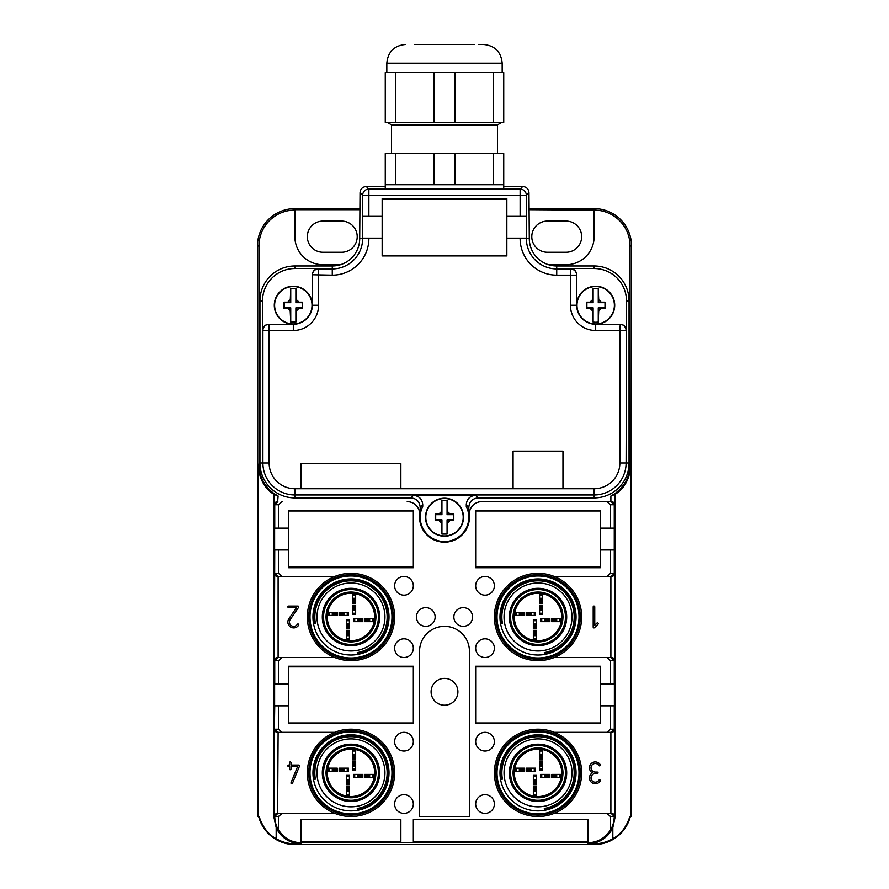 <?xml version="1.0" encoding="UTF-8"?>
<svg xmlns="http://www.w3.org/2000/svg" width="889" height="889" viewBox="0 0 889 889"><rect width="100%" height="100%" fill="white"/><g stroke="black" fill="none" stroke-linecap="round" stroke-linejoin="round"><path stroke-width="1.33" d="M357.834 777.531L353.478 777.531L353.478 774.408L359.089 774.408L359.089 777.531L357.834 777.531L357.834 774.408M372.802 777.531L368.435 777.531L368.435 774.408L374.047 774.408L374.047 777.531L372.802 777.531L372.802 774.408M368.435 777.531L364.701 777.531L364.701 774.408L368.435 774.408M359.089 777.531L362.823 777.531L362.823 774.408L359.089 774.408M355.656 765.996L355.656 770.363L352.544 770.363L352.544 764.751L355.656 764.751L355.656 765.996L352.544 765.996M355.656 751.027L355.656 755.394L352.544 755.394L352.544 749.783L355.656 749.783L355.656 751.027L352.544 751.027M355.656 755.394L355.656 759.139L352.544 759.139L352.544 755.394M355.656 764.751L355.656 761.006L352.544 761.006L352.544 764.751M344.121 768.174L348.488 768.174L348.488 771.296L342.876 771.296L342.876 768.174L344.121 768.174L344.121 771.296M329.163 768.174L333.519 768.174L333.519 771.296L327.908 771.296L327.908 768.174L329.163 768.174L329.163 771.296M333.519 768.174L337.264 768.174L337.264 771.296L333.519 771.296M342.876 768.174L339.131 768.174L339.131 771.296L342.876 771.296M346.31 779.709L346.31 775.341L349.421 775.341L349.421 780.953L346.31 780.953L346.31 779.709L349.421 779.709M346.31 794.677L346.31 790.31L349.421 790.31L349.421 795.922L346.31 795.922L346.31 794.677L349.421 794.677M346.31 790.31L346.31 786.565L349.421 786.565L349.421 790.31M346.31 780.953L346.31 784.698L349.421 784.698L349.421 780.953M350.977 744.171A28.681 28.681 0 0 1 379.659 772.852A28.681 28.681 0 0 1 350.977 801.534A28.681 28.681 0 0 1 322.307 772.852A28.681 28.681 0 0 1 350.977 744.171A28.681 28.681 0 0 1 379.659 772.852A28.681 28.681 0 0 1 350.977 801.534A28.681 28.681 0 0 1 322.307 772.852A28.681 28.681 0 0 1 350.977 744.171M350.977 749.16A23.692 23.692 0 0 1 374.669 772.852A23.692 23.692 0 0 1 350.977 796.544A23.692 23.692 0 0 1 327.285 772.852A23.692 23.692 0 0 1 350.977 749.16M315.373 779.131L314.139 779.353A37.405 37.405 0 0 1 383.815 754.917A37.405 37.405 0 0 1 357.478 809.69L357.256 808.468A36.16 36.16 0 0 0 382.714 755.517A36.16 36.16 0 0 0 315.373 779.131M334.686 743.037A33.982 33.982 0 0 0 321.162 789.143A33.982 33.982 0 0 0 367.268 802.667A33.982 33.982 0 0 0 380.803 756.561A33.982 33.982 0 0 0 334.686 743.037M332.753 739.481A38.027 38.027 0 0 0 317.606 791.088A38.027 38.027 0 0 0 369.213 806.223A38.027 38.027 0 0 0 384.359 754.617A38.027 38.027 0 0 0 332.753 739.481M330.73 735.781A42.239 42.239 0 0 0 313.917 793.099A42.239 42.239 0 0 0 371.235 809.923A42.239 42.239 0 0 0 388.048 752.605A42.239 42.239 0 0 0 330.73 735.781M357.834 621.667L353.478 621.667L353.478 618.544L359.089 618.544L359.089 621.667L357.834 621.667L357.834 618.544M372.802 621.667L368.435 621.667L368.435 618.544L374.047 618.544L374.047 621.667L372.802 621.667L372.802 618.544M368.435 621.667L364.701 621.667L364.701 618.544L368.435 618.544M359.089 621.667L362.823 621.667L362.823 618.544L359.089 618.544M355.656 610.132L355.656 614.488L352.544 614.488L352.544 608.887L355.656 608.887L355.656 610.132L352.544 610.132M355.656 595.163L355.656 599.53L352.544 599.53L352.544 593.919L355.656 593.919L355.656 595.163L352.544 595.163M355.656 599.53L355.656 603.275L352.544 603.275L352.544 599.53M355.656 608.887L355.656 605.142L352.544 605.142L352.544 608.887M344.121 612.31L348.488 612.31L348.488 615.432L342.876 615.432L342.876 612.31L344.121 612.31L344.121 615.432M329.163 612.31L333.519 612.31L333.519 615.432L327.908 615.432L327.908 612.31L329.163 612.31L329.163 615.432M333.519 612.31L337.264 612.31L337.264 615.432L333.519 615.432M342.876 612.31L339.131 612.31L339.131 615.432L342.876 615.432M346.31 623.845L346.31 619.477L349.421 619.477L349.421 625.089L346.31 625.089L346.31 623.845L349.421 623.845M346.31 638.813L346.31 634.446L349.421 634.446L349.421 640.058L346.31 640.058L346.31 638.813L349.421 638.813M346.31 633.201L346.31 630.701L349.421 630.701L349.421 634.446L346.31 634.446L346.31 633.201L349.421 633.201M346.31 625.089L346.31 628.834L349.421 628.834L349.421 625.089M350.977 588.307A28.681 28.681 0 0 1 379.659 616.988A28.681 28.681 0 0 1 350.977 645.67A28.681 28.681 0 0 1 322.307 616.988A28.681 28.681 0 0 1 350.977 588.307A28.681 28.681 0 0 1 379.659 616.988A28.681 28.681 0 0 1 350.977 645.67A28.681 28.681 0 0 1 322.307 616.988A28.681 28.681 0 0 1 350.977 588.307M350.977 593.296A23.692 23.692 0 0 1 374.669 616.988A23.692 23.692 0 0 1 350.977 640.68A23.692 23.692 0 0 1 327.285 616.988A23.692 23.692 0 0 1 350.977 593.296M315.373 623.267L314.139 623.478A37.405 37.405 0 0 1 383.815 599.053A37.405 37.405 0 0 1 357.478 653.826L357.256 652.604A36.16 36.16 0 0 0 382.714 599.653A36.16 36.16 0 0 0 315.373 623.267M334.686 587.173A33.982 33.982 0 0 0 321.162 633.279A33.982 33.982 0 0 0 367.268 646.803A33.982 33.982 0 0 0 380.803 600.697A33.982 33.982 0 0 0 334.686 587.173M332.753 583.606A38.027 38.027 0 0 0 317.606 635.224A38.027 38.027 0 0 0 369.213 650.359A38.027 38.027 0 0 0 384.359 598.753A38.027 38.027 0 0 0 332.753 583.606M330.73 579.917A42.239 42.239 0 0 0 313.917 637.235A42.239 42.239 0 0 0 371.235 654.06A42.239 42.239 0 0 0 388.048 596.741A42.239 42.239 0 0 0 330.73 579.917M493.262 184.723L493.262 153.553L503.73 153.553L503.73 184.723L395.738 184.723L395.738 153.553L385.27 153.553L385.27 189.113M395.738 184.723L385.27 184.723M434.032 184.723L434.032 153.553L395.738 153.553M493.262 153.553L434.032 153.553M454.968 184.723L454.968 153.553M497.496 153.553L497.496 124.871L391.504 124.871L391.504 153.553M395.738 72.509L503.73 72.509L503.73 122.382L385.27 122.382L385.27 72.509L395.738 72.509L395.738 122.382M493.262 72.509L493.262 122.382M434.032 72.509L434.032 122.382M454.968 72.509L454.968 122.382M414.685 44.45L474.315 44.45M478.693 44.45L483.472 44.45C494.829 45.561 501.063 51.795 502.174 63.152L386.826 63.152C387.937 51.795 394.171 45.561 405.528 44.45M544.879 777.531L540.512 777.531L540.512 774.408L546.124 774.408L546.124 777.531L544.879 777.531L544.879 774.408M559.837 777.531L555.481 777.531L555.481 774.408L561.092 774.408L561.092 777.531L559.837 777.531L559.837 774.408M555.481 777.531L551.736 777.531L551.736 774.408L555.481 774.408M546.124 777.531L549.869 777.531L549.869 774.408L546.124 774.408M542.69 765.996L542.69 770.363L539.579 770.363L539.579 764.751L542.69 764.751L542.69 765.996L539.579 765.996M542.69 751.027L542.69 755.394L539.579 755.394L539.579 749.783L542.69 749.783L542.69 751.027L539.579 751.027M542.69 755.394L542.69 759.139L539.579 759.139L539.579 755.394M542.69 764.751L542.69 761.006L539.579 761.006L539.579 764.751M531.166 768.174L535.522 768.174L535.522 771.296L529.911 771.296L529.911 768.174L531.166 768.174L531.166 771.296M516.198 768.174L520.565 768.174L520.565 771.296L514.953 771.296L514.953 768.174L516.198 768.174L516.198 771.296M520.565 768.174L524.299 768.174L524.299 771.296L520.565 771.296M529.911 768.174L526.177 768.174L526.177 771.296L529.911 771.296M533.344 779.709L533.344 775.341L536.456 775.341L536.456 780.953L533.344 780.953L533.344 779.709L536.456 779.709M533.344 794.677L533.344 790.31L536.456 790.31L536.456 795.922L533.344 795.922L533.344 794.677L536.456 794.677M533.344 790.31L533.344 786.565L536.456 786.565L536.456 790.31M533.344 780.953L533.344 784.698L536.456 784.698L536.456 780.953M538.023 744.171A28.681 28.681 0 0 1 566.693 772.852A28.681 28.681 0 0 1 538.023 801.534A28.681 28.681 0 0 1 509.341 772.852A28.681 28.681 0 0 1 538.023 744.171A28.681 28.681 0 0 1 566.693 772.852A28.681 28.681 0 0 1 538.023 801.534A28.681 28.681 0 0 1 509.341 772.852A28.681 28.681 0 0 1 538.023 744.171M538.023 749.16A23.692 23.692 0 0 1 561.715 772.852A23.692 23.692 0 0 1 538.023 796.544A23.692 23.692 0 0 1 514.331 772.852A23.692 23.692 0 0 1 538.023 749.16M502.407 779.131L501.185 779.353A37.405 37.405 0 0 1 570.849 754.917A37.405 37.405 0 0 1 544.513 809.69L544.301 808.468A36.16 36.16 0 0 0 569.749 755.517A36.16 36.16 0 0 0 502.407 779.131M521.732 743.037A33.982 33.982 0 0 0 508.197 789.143A33.982 33.982 0 0 0 554.314 802.667A33.982 33.982 0 0 0 567.838 756.561A33.982 33.982 0 0 0 521.732 743.037M519.787 739.481A38.027 38.027 0 0 0 504.641 791.088A38.027 38.027 0 0 0 556.247 806.223A38.027 38.027 0 0 0 571.394 754.617A38.027 38.027 0 0 0 519.787 739.481M517.765 735.781A42.239 42.239 0 0 0 500.952 793.099A42.239 42.239 0 0 0 558.27 809.923A42.239 42.239 0 0 0 575.083 752.605A42.239 42.239 0 0 0 517.765 735.781M544.879 621.667L540.512 621.667L540.512 618.544L546.124 618.544L546.124 621.667L544.879 621.667L544.879 618.544M559.837 621.667L555.481 621.667L555.481 618.544L561.092 618.544L561.092 621.667L559.837 621.667L559.837 618.544M555.481 621.667L551.736 621.667L551.736 618.544L555.481 618.544M546.124 621.667L549.869 621.667L549.869 618.544L546.124 618.544M542.69 610.132L542.69 614.488L539.579 614.488L539.579 608.887L542.69 608.887L542.69 610.132L539.579 610.132M542.69 595.163L542.69 599.53L539.579 599.53L539.579 593.919L542.69 593.919L542.69 595.163L539.579 595.163M542.69 599.53L542.69 603.275L539.579 603.275L539.579 599.53M542.69 608.887L542.69 605.142L539.579 605.142L539.579 608.887M531.166 612.31L535.522 612.31L535.522 615.432L529.911 615.432L529.911 612.31L531.166 612.31L531.166 615.432M516.198 612.31L520.565 612.31L520.565 615.432L514.953 615.432L514.953 612.31L516.198 612.31L516.198 615.432M520.565 612.31L524.299 612.31L524.299 615.432L520.565 615.432M529.911 612.31L526.177 612.31L526.177 615.432L529.911 615.432M533.344 623.845L533.344 619.477L536.456 619.477L536.456 625.089L533.344 625.089L533.344 623.845L536.456 623.845M533.344 638.813L533.344 634.446L536.456 634.446L536.456 640.058L533.344 640.058L533.344 638.813L536.456 638.813M533.344 633.201L533.344 630.701L536.456 630.701L536.456 634.446L533.344 634.446L533.344 633.201L536.456 633.201M533.344 625.089L533.344 628.834L536.456 628.834L536.456 625.089M538.023 588.307A28.681 28.681 0 0 1 566.693 616.988A28.681 28.681 0 0 1 538.023 645.67A28.681 28.681 0 0 1 509.341 616.988A28.681 28.681 0 0 1 538.023 588.307A28.681 28.681 0 0 1 566.693 616.988A28.681 28.681 0 0 1 538.023 645.67A28.681 28.681 0 0 1 509.341 616.988A28.681 28.681 0 0 1 538.023 588.307M538.023 593.296A23.692 23.692 0 0 1 561.715 616.988A23.692 23.692 0 0 1 538.023 640.68A23.692 23.692 0 0 1 514.331 616.988A23.692 23.692 0 0 1 538.023 593.296M502.407 623.267L501.185 623.478A37.405 37.405 0 0 1 570.849 599.053A37.405 37.405 0 0 1 544.513 653.826L544.301 652.604A36.16 36.16 0 0 0 569.749 599.653A36.16 36.16 0 0 0 502.407 623.267M521.732 587.173A33.982 33.982 0 0 0 508.197 633.279A33.982 33.982 0 0 0 554.314 646.803A33.982 33.982 0 0 0 567.838 600.697A33.982 33.982 0 0 0 521.732 587.173M519.787 583.606A38.027 38.027 0 0 0 504.641 635.224A38.027 38.027 0 0 0 556.247 650.359A38.027 38.027 0 0 0 571.394 598.753A38.027 38.027 0 0 0 519.787 583.606M517.765 579.917A42.239 42.239 0 0 0 500.952 637.235A42.239 42.239 0 0 0 558.27 654.06A42.239 42.239 0 0 0 575.083 596.741A42.239 42.239 0 0 0 517.765 579.917M413.329 666.861L288.636 666.861L288.636 722.979L413.329 722.979L413.329 666.861M413.329 510.997L288.636 510.997L288.636 567.115L413.329 567.115L413.329 510.997M600.364 666.861L475.671 666.861L475.671 722.979L600.364 722.979L600.364 666.861M600.364 510.997L475.671 510.997L475.671 567.115L600.364 567.115L600.364 510.997M506.841 199.203L382.159 199.203L382.159 255.31L506.841 255.31L506.841 199.203M385.27 186.501L366.268 186.501L368.879 189.113L520.121 189.113A6.234 6.234 45 0 1 526.355 195.347L520.121 195.347L520.121 189.113L522.732 186.501L503.73 186.501M522.732 186.501C526.521 186.879 528.599 188.957 528.966 192.724L529.288 238.552A27.437 27.437 0 0 0 556.725 265.978L556.725 268.923A30.37 30.37 0 0 1 526.355 238.552L529.288 238.552M366.268 186.501C362.479 186.879 360.401 188.957 360.034 192.724L359.712 238.552A27.437 27.437 0 0 1 332.275 265.978L294.87 265.978A34.915 34.915 0 0 0 259.955 300.893L259.955 462.991A34.915 34.915 0 0 0 294.87 497.907L410.829 497.907C416.519 498.462 419.63 501.574 420.186 507.252L420.186 517.231M526.355 216.349L526.466 238.163L506.841 238.163L506.841 255.932L382.159 255.932L382.159 238.163L362.534 238.163L362.534 216.349L382.159 216.349L382.159 198.58L506.841 198.58L506.841 216.349L526.355 216.349L526.355 195.347L528.966 192.724M520.121 216.349L520.121 195.347L362.645 195.347L362.645 216.349M594.13 265.978A34.915 34.915 0 0 1 629.045 300.893L629.045 462.991L626.1 462.991L626.489 330.508C626.112 326.719 624.034 324.641 620.255 324.274L595.686 324.274L595.686 330.508A25.248 25.248 0 0 1 570.438 305.26L576.672 305.26A19.013 19.013 0 0 0 595.686 324.274A19.013 19.013 0 0 0 614.71 305.26A19.013 19.013 0 0 0 595.686 286.247A19.013 19.013 0 0 0 576.672 305.26L576.672 274.768C576.305 270.989 574.227 268.911 570.438 268.534L594.13 268.534L594.13 265.978L556.725 265.978M629.045 462.991A34.915 34.915 0 0 1 594.13 497.907L478.171 497.907C472.481 498.462 469.37 501.574 468.814 507.252L468.814 517.231M301.104 463.614L400.861 463.614L400.861 488.55L301.104 488.55L301.104 463.614M513.075 451.145L513.075 488.55L562.959 488.55L562.959 451.145L513.075 451.145M594.13 268.534A32.36 32.36 0 0 1 626.489 300.893L629.045 300.893M626.489 330.508L626.489 300.893M466.336 506.541L466.258 504.696C466.814 499.018 469.925 495.906 475.604 495.351L413.396 495.351L410.829 497.907M468.77 515.787L468.525 513.475M468.214 511.875L467.958 510.842M467.347 508.908L466.881 507.73M466.258 506.374A24.314 24.314 0 0 1 444.5 541.545A24.314 24.314 0 0 1 422.742 506.374L422.742 504.696C422.186 499.018 419.075 495.906 413.396 495.351M420.23 515.787L420.475 513.475M420.83 511.653L421.042 510.842M421.653 508.908L422.119 507.73M268.745 324.274L268.745 324.274C264.966 324.641 262.888 326.719 262.511 330.508L262.511 300.893A32.36 32.36 0 0 1 294.87 268.534L294.87 265.978M368.879 238.163L368.879 238.552A36.605 36.605 0 0 1 332.275 275.157L312.328 274.768C312.695 270.989 314.773 268.911 318.562 268.534L294.87 268.534M403.084 255.932L403.084 255.31M403.084 199.203L403.084 198.58M485.916 255.932L485.916 255.31M485.916 199.203L485.916 198.58M475.671 255.932L475.671 255.31M475.671 199.203L475.671 198.58M471.626 255.932L471.626 255.31M471.626 199.203L471.626 198.58M456.968 255.932L456.968 255.31M456.968 199.203L456.968 198.58M432.032 255.932L432.032 255.31M432.032 199.203L432.032 198.58M417.374 255.932L417.374 255.31M417.374 199.203L417.374 198.58M413.329 255.932L413.329 255.31M413.329 199.203L413.329 198.58M312.328 274.768L312.328 305.26A19.013 19.013 0 0 1 293.314 324.274A19.013 19.013 0 0 1 274.29 305.26A19.013 19.013 0 0 1 293.314 286.247A19.013 19.013 0 0 1 312.328 305.26L318.562 305.26L318.562 268.534M594.13 497.907L594.13 488.728A25.737 25.737 0 0 0 619.866 462.991L626.1 462.991A31.971 31.971 0 0 1 594.13 494.962L294.87 494.962A31.971 31.971 0 0 1 262.9 462.991L269.134 462.991L269.134 324.274L293.314 324.274L293.314 330.508A25.248 25.248 0 0 0 318.562 305.26M576.672 274.768L576.672 275.157A6.234 6.234 180 0 0 570.438 268.923L570.438 268.534M620.255 324.274L619.866 330.508L626.1 330.508A6.234 6.234 -90 0 0 619.866 324.274M444.5 536.245A19.013 19.013 0 0 1 425.487 517.231A19.013 19.013 0 0 1 444.5 498.218A19.013 19.013 0 0 1 463.513 517.231A19.013 19.013 0 0 1 444.5 536.245M293.314 286.558A18.702 18.702 0 0 1 312.017 305.26A18.702 18.702 0 0 1 293.314 323.963A18.702 18.702 0 0 1 274.612 305.26A18.702 18.702 0 0 1 293.314 286.558M295.881 288.414L296.426 302.138L302.616 302.182L302.616 308.327L302.116 302.682L295.881 302.682L295.881 288.414L290.736 288.414L290.192 302.138L290.736 302.682L290.736 288.414M302.116 307.827L295.881 307.827L302.616 308.327M296.426 308.372L295.881 322.096L290.736 322.096L290.736 307.827L284.502 307.827L284.502 302.682L290.736 302.682M287.914 308.372L290.192 308.372L290.192 310.661A6.234 6.234 0 0 1 287.914 308.372L284.002 308.327L284.502 307.827M290.192 302.138L284.002 302.182L284.002 308.327M290.192 310.661L290.736 322.096M295.881 307.827L295.881 322.096M595.686 286.558A18.702 18.702 0 0 1 614.388 305.26A18.702 18.702 0 0 1 595.686 323.963A18.702 18.702 0 0 1 576.983 305.26A18.702 18.702 0 0 1 595.686 286.558M598.808 302.138L598.264 302.682L598.264 288.414L598.808 302.138L604.998 302.182L604.998 308.327L604.998 302.182M604.498 307.827L598.264 307.827L604.998 308.327M598.808 308.372L598.264 322.096L595.686 322.285L593.119 322.096L593.119 307.827L586.884 307.827L586.884 302.682L593.119 302.682L593.119 288.414L598.264 288.414M590.285 308.372L592.574 308.372L592.574 310.661A6.234 6.234 0 0 1 590.285 308.372L586.384 308.327L586.884 307.827M590.285 302.138A6.234 6.234 0 0 1 592.574 299.86L592.574 302.138L586.384 302.182L586.384 308.327M592.574 299.86L593.119 288.414M592.574 310.661L593.119 322.096M598.264 302.682L604.498 302.682M598.264 307.827L598.264 322.096M444.5 498.529A18.702 18.702 0 0 1 463.202 517.231A18.702 18.702 0 0 1 444.5 535.934A18.702 18.702 0 0 1 425.798 517.231A18.702 18.702 0 0 1 444.5 498.529M447.067 500.396L447.623 514.12L453.801 514.164L453.801 520.309L453.301 514.664L447.067 514.664L447.067 500.396L441.933 500.396L441.377 514.12L441.933 514.664L441.933 500.396M453.301 519.809L447.067 519.809L453.801 520.309M447.623 520.354L447.067 534.067L441.933 534.067L441.933 519.809L435.699 519.809L435.699 514.664L441.933 514.664M439.099 520.354L441.377 520.354L441.377 522.632A6.234 6.234 0 0 1 439.099 520.354L435.199 520.309L435.699 519.809M441.377 514.12L435.199 514.164L435.199 520.309M441.377 522.632L441.933 534.067M447.623 514.12L447.067 514.664M447.067 519.809L447.067 534.067M441.377 520.354L441.933 519.809M630.068 464.236L631.09 464.236C629.945 478.326 624.656 488.328 615.232 494.251L610.887 496.04L614.488 493.862A35.938 35.938 0 0 0 630.068 464.236L630.068 246.031A35.938 35.938 0 0 0 594.13 210.093L529.144 209.704M630.068 246.031L631.534 246.031A37.405 37.405 0 0 0 594.13 208.626L529.122 208.626M359.878 208.626L294.87 208.626A37.405 37.405 0 0 0 257.466 246.031L257.466 816.491L259.132 816.491C262.611 827.114 268.289 834.504 276.168 838.66L276.168 827.581A27.292 27.292 0 0 0 301.104 843.783L294.87 843.783C288.169 843.761 281.935 842.05 276.168 838.66M359.856 209.704L294.87 209.704L294.87 208.626M294.87 209.704L294.87 210.093A35.938 35.938 0 0 0 258.932 246.031L258.932 464.236L257.91 464.236C259.055 478.326 264.344 488.328 273.768 494.251L278.113 496.04L277.624 501.652C276.135 501.385 275.057 502.429 274.401 504.763L274.401 493.917M431.098 691.798A13.402 13.402 0 0 0 444.5 705.21A13.402 13.402 0 0 0 457.902 691.798A13.402 13.402 0 0 0 444.5 678.396A13.402 13.402 0 0 0 431.098 691.798M547.368 252.265A15.591 15.591 0 0 1 531.789 236.674A15.591 15.591 0 0 1 547.368 221.094L566.071 221.094A15.591 15.591 0 0 1 581.662 236.674A15.591 15.591 0 0 1 566.071 252.265L547.368 252.265M322.929 221.094A15.591 15.591 0 0 0 307.338 236.674A15.591 15.591 0 0 0 322.929 252.265L341.632 252.265A15.591 15.591 0 0 0 357.211 236.674A15.591 15.591 0 0 0 341.632 221.094L322.929 221.094M610.887 496.04L610.887 501.652L481.782 501.652L611.165 501.652L614.266 504.763L614.266 573.349L610.521 573.349L610.521 549.969L600.364 549.969L600.364 567.738L475.671 567.738L475.671 510.375L600.364 510.375L600.364 528.144L614.266 528.144M594.13 210.093L594.13 236.674A28.059 28.059 0 0 1 566.071 264.733L548.546 264.733M294.87 210.093L294.87 236.674A28.059 28.059 0 0 0 322.929 264.733L340.454 264.733M278.113 496.04L274.512 493.862A35.938 35.938 0 0 1 258.932 464.236M610.521 549.969L614.266 549.969M554.214 576.461A43.639 43.639 0 0 0 494.373 616.988A43.639 43.639 0 0 0 554.214 657.516A43.639 43.639 0 0 0 554.214 576.461L611.376 576.461L554.214 576.461M610.521 684.008L600.364 684.008L600.364 666.239L475.671 666.239L475.671 723.602L600.364 723.602L600.364 705.833L614.377 705.833L614.377 684.008L610.521 684.008L610.521 660.627L606.887 657.516L611.165 657.516L614.266 660.627L614.266 684.008M554.214 732.325A43.639 43.639 0 0 0 494.373 772.852A43.639 43.639 0 0 0 554.214 813.379A43.639 43.639 0 0 0 554.214 732.325L611.376 732.325L554.214 732.325M278.113 813.379L334.786 813.379L277.624 813.379L278.113 732.325L334.786 732.325A43.639 43.639 0 0 1 394.627 772.852A43.639 43.639 0 0 1 334.786 813.379A43.639 43.639 0 0 1 334.786 732.325L277.835 732.325L274.734 729.213L278.479 729.213L278.479 705.833L274.623 705.833L274.623 684.008L288.636 684.008L288.636 666.239L413.329 666.239L413.329 723.602L288.636 723.602L288.636 705.833L278.479 705.833M394.627 616.988A43.639 43.639 0 0 1 334.786 657.516A43.639 43.639 0 0 1 334.786 576.461A43.639 43.639 0 0 1 394.627 616.988M278.479 549.969L274.623 549.969L274.623 528.144L288.636 528.144L288.636 510.375L413.329 510.375L413.329 567.738L288.636 567.738L288.636 549.969L278.479 549.969L278.479 573.349L282.113 576.461L277.835 576.461L274.734 573.349L278.479 573.349M407.218 501.652A12.468 12.468 0 0 1 419.652 515.153A24.936 24.936 0 0 0 444.5 542.168A24.936 24.936 0 0 0 469.348 515.153A12.468 12.468 0 0 1 481.782 501.652M444.5 626.334A24.936 24.936 0 0 0 419.564 651.281L419.564 816.491L469.436 816.491L469.436 651.281A24.936 24.936 0 0 0 444.5 626.334M475.671 741.682A9.357 9.357 0 0 0 485.027 751.027A9.357 9.357 0 0 0 494.373 741.682A9.357 9.357 0 0 0 485.027 732.325A9.357 9.357 0 0 0 475.671 741.682M475.671 804.023A9.357 9.357 0 0 0 485.027 813.379A9.357 9.357 0 0 0 494.373 804.023A9.357 9.357 0 0 0 485.027 794.677A9.357 9.357 0 0 0 475.671 804.023M475.671 585.818A9.357 9.357 0 0 0 485.027 595.163A9.357 9.357 0 0 0 494.373 585.818A9.357 9.357 0 0 0 485.027 576.461A9.357 9.357 0 0 0 475.671 585.818M475.671 648.159A9.357 9.357 0 0 0 485.027 657.516A9.357 9.357 0 0 0 494.373 648.159A9.357 9.357 0 0 0 485.027 638.813A9.357 9.357 0 0 0 475.671 648.159M413.329 741.682A9.357 9.357 0 0 1 403.973 751.027A9.357 9.357 0 0 1 394.627 741.682A9.357 9.357 0 0 1 403.973 732.325A9.357 9.357 0 0 1 413.329 741.682M413.329 804.023A9.357 9.357 0 0 1 403.973 813.379A9.357 9.357 0 0 1 394.627 804.023A9.357 9.357 0 0 1 403.973 794.677A9.357 9.357 0 0 1 413.329 804.023M413.329 585.818A9.357 9.357 0 0 1 403.973 595.163A9.357 9.357 0 0 1 394.627 585.818A9.357 9.357 0 0 1 403.973 576.461A9.357 9.357 0 0 1 413.329 585.818M413.329 648.159A9.357 9.357 0 0 1 403.973 657.516A9.357 9.357 0 0 1 394.627 648.159A9.357 9.357 0 0 1 403.973 638.813A9.357 9.357 0 0 1 413.329 648.159M435.143 616.988A9.357 9.357 0 0 1 425.798 626.334A9.357 9.357 0 0 1 416.441 616.988A9.357 9.357 0 0 1 425.798 607.631A9.357 9.357 0 0 1 435.143 616.988M453.857 616.988A9.357 9.357 0 0 0 463.202 626.334A9.357 9.357 0 0 0 472.559 616.988A9.357 9.357 0 0 0 463.202 607.631A9.357 9.357 0 0 0 453.857 616.988M610.887 576.461L610.887 657.516L554.214 657.516L606.887 657.516M610.887 732.325L610.887 813.379L554.214 813.379L611.165 813.379L614.266 816.491C614.055 821.925 612.799 826.37 610.521 829.826C605.265 838.127 597.719 842.439 587.896 842.75L301.104 842.75C291.281 842.439 283.735 838.127 278.479 829.826L278.479 816.491L282.113 813.379M282.113 576.461L334.786 576.461L278.113 576.461L278.113 657.516L334.786 657.516L278.113 657.516M614.266 705.833L614.266 729.213L610.521 729.213L610.521 705.833M611.165 732.325L614.599 729.213C613.943 731.547 612.865 732.58 611.376 732.325M610.521 729.213L606.887 732.325M611.165 576.461L614.599 573.349C613.943 575.683 612.865 576.717 611.376 576.461M610.521 573.349L606.887 576.461M610.887 501.652L611.376 501.652C612.865 501.385 613.943 502.429 614.599 504.763L610.521 504.763L606.887 501.652M614.599 493.917L614.599 504.763M610.521 528.144L610.521 504.763M610.887 657.516L611.376 657.516C612.865 657.249 613.943 658.293 614.599 660.627L614.599 573.349M610.887 813.379L611.376 813.379C612.865 813.124 613.943 814.157 614.599 816.491L614.599 729.213M610.521 829.826L610.521 816.491L606.887 813.379M277.835 813.379L274.734 816.491C274.945 821.925 276.201 826.37 278.479 829.826M277.624 813.379C276.135 813.124 275.057 814.157 274.401 816.491L273.768 816.491L276.168 827.581M277.835 657.516L274.734 660.627L274.734 684.008M278.479 684.008L278.479 660.627L282.113 657.516M277.624 657.516C276.135 657.249 275.057 658.293 274.401 660.627L274.734 549.969M277.835 501.652L274.734 504.763L274.734 528.144M278.479 528.144L278.479 504.763L282.113 501.652M278.113 576.461L277.624 576.461C276.135 576.717 275.057 575.683 274.401 573.349M278.113 732.325L277.624 732.325C276.135 732.58 275.057 731.547 274.401 729.213L274.401 816.491L278.479 816.491M274.734 705.833L274.401 729.213M278.479 729.213L282.113 732.325M288.636 607.631A0.778 0.778 0 0 1 287.858 606.854A0.778 0.778 0 0 1 288.636 606.076L297.982 606.076A0.778 0.778 0 0 1 298.626 607.298L290.17 619.622A4.289 4.289 0 0 0 291.348 625.634A4.289 4.289 0 0 0 297.326 624.334A0.778 0.778 0 0 1 298.404 624.089A0.778 0.778 0 0 1 298.648 625.167A5.845 5.845 0 0 1 290.492 626.934A5.845 5.845 0 0 1 288.881 618.744L296.504 607.631L288.636 607.631M594.752 606.854L594.752 625.234L596.897 623.1A0.778 0.778 0 0 1 597.997 623.1A0.778 0.778 0 0 1 597.997 624.2L594.53 627.667A0.778 0.778 0 0 1 593.196 627.123L593.196 606.854A0.778 0.778 0 0 1 593.974 606.076A0.778 0.778 0 0 1 594.752 606.854M298.771 765.062A0.778 0.778 0 0 1 299.493 766.129L292.47 783.276A0.778 0.778 0 0 1 291.459 783.709A0.778 0.778 0 0 1 291.036 782.687L297.604 766.618L290.97 766.618L290.97 768.952A0.778 0.778 0 0 1 290.192 769.73A0.778 0.778 0 0 1 289.414 768.952L289.414 766.618L288.636 766.618A0.778 0.778 0 0 1 287.858 765.84A0.778 0.778 0 0 1 288.636 765.062L289.414 765.062L289.414 762.718A0.778 0.778 0 0 1 290.192 761.94A0.778 0.778 0 0 1 290.97 762.718L290.97 765.062L298.771 765.062M597.252 773.63L595.297 773.63A4.289 4.289 0 0 0 591.552 779.986A4.289 4.289 0 0 0 598.93 780.198A0.778 0.778 0 0 1 599.997 779.953A0.778 0.778 0 0 1 600.242 781.031A5.845 5.845 0 0 1 591.085 781.964A5.845 5.845 0 0 1 592.385 772.852A5.845 5.845 0 0 1 591.085 763.74A5.845 5.845 0 0 1 600.242 764.673A0.778 0.778 0 0 1 599.997 765.751A0.778 0.778 0 0 1 598.93 765.507A4.289 4.289 0 0 0 591.552 765.718A4.289 4.289 0 0 0 595.297 772.074L597.252 772.074A0.778 0.778 0 0 1 598.03 772.852A0.778 0.778 0 0 1 597.252 773.63M301.104 841.427L301.104 819.614L400.861 819.614L400.861 841.427L301.104 841.427M587.896 841.427L413.329 841.427L413.329 819.614L587.896 819.614L587.896 841.427M273.768 494.251L273.768 816.491M615.232 494.251L615.232 816.491L612.832 827.581L612.832 838.66C607.065 842.05 600.831 843.761 594.13 843.783L587.896 843.783A27.292 27.292 0 0 0 612.832 827.581M257.91 816.491L257.91 464.236M631.09 464.236L631.09 816.491L629.868 816.491C626.389 827.126 620.711 834.504 612.832 838.66M631.534 246.031L631.09 816.491M594.13 843.783L594.13 844.55A37.405 37.405 0 0 0 630.345 816.491M594.13 844.55L294.87 844.55A37.405 37.405 0 0 1 258.655 816.491M354.722 777.531L354.722 774.408M369.68 777.531L369.68 774.408M365.946 777.531L365.946 774.408M361.579 777.531L361.579 774.408M360.334 777.531L360.334 774.408M367.19 777.531L367.19 774.408M355.656 769.107L352.544 769.107M355.656 754.15L352.544 754.15M355.656 757.884L352.544 757.884M355.656 762.251L352.544 762.251M355.656 763.495L352.544 763.495M355.656 756.639L352.544 756.639M347.243 768.174L347.243 771.296M332.275 768.174L332.275 771.296M336.02 768.174L336.02 771.296M340.387 768.174L340.387 771.296M341.632 768.174L341.632 771.296M334.775 768.174L334.775 771.296M346.31 776.597L349.421 776.597M346.31 791.554L349.421 791.554M346.31 787.81L349.421 787.81M346.31 783.453L349.421 783.453M346.31 782.209L349.421 782.209M346.31 789.065L349.421 789.065M350.977 745.415A27.437 27.437 0 0 1 378.414 772.852A27.437 27.437 0 0 1 350.977 800.289A27.437 27.437 0 0 1 323.552 772.852A27.437 27.437 0 0 1 350.977 745.415M350.977 797.789A24.936 24.936 0 0 1 326.041 772.852A24.936 24.936 0 0 1 350.977 747.916A24.936 24.936 0 0 1 375.925 772.852A24.936 24.936 0 0 1 350.977 797.789M331.33 736.881A40.994 40.994 0 0 0 315.006 792.51A40.994 40.994 0 0 0 370.635 808.823A40.994 40.994 0 0 0 386.959 753.194A40.994 40.994 0 0 0 331.33 736.881M354.722 621.667L354.722 618.544M369.68 621.667L369.68 618.544M365.946 621.667L365.946 618.544M361.579 621.667L361.579 618.544M360.334 621.667L360.334 618.544M367.19 621.667L367.19 618.544M355.656 613.243L352.544 613.243M355.656 598.286L352.544 598.286M355.656 602.02L352.544 602.02M355.656 606.387L352.544 606.387M355.656 607.631L352.544 607.631M355.656 600.775L352.544 600.775M347.243 612.31L347.243 615.432M332.275 612.31L332.275 615.432M336.02 612.31L336.02 615.432M340.387 612.31L340.387 615.432M341.632 612.31L341.632 615.432M334.775 612.31L334.775 615.432M346.31 620.733L349.421 620.733M346.31 635.691L349.421 635.691M346.31 631.946L349.421 631.946M346.31 627.59L349.421 627.59M346.31 626.334L349.421 626.334M350.977 589.551A27.437 27.437 0 0 1 378.414 616.988A27.437 27.437 0 0 1 350.977 644.414A27.437 27.437 0 0 1 323.552 616.988A27.437 27.437 0 0 1 350.977 589.551M350.977 641.925A24.936 24.936 0 0 1 326.041 616.988A24.936 24.936 0 0 1 350.977 592.052A24.936 24.936 0 0 1 375.925 616.988A24.936 24.936 0 0 1 350.977 641.925M331.33 581.017A40.994 40.994 0 0 0 315.006 636.635A40.994 40.994 0 0 0 370.635 652.959A40.994 40.994 0 0 0 386.959 597.33A40.994 40.994 0 0 0 331.33 581.017M541.757 777.531L541.757 774.408M556.725 777.531L556.725 774.408M552.98 777.531L552.98 774.408M548.613 777.531L548.613 774.408M547.368 777.531L547.368 774.408M554.225 777.531L554.225 774.408M542.69 769.107L539.579 769.107M542.69 754.15L539.579 754.15M542.69 757.884L539.579 757.884M542.69 762.251L539.579 762.251M542.69 763.495L539.579 763.495M542.69 756.639L539.579 756.639M534.278 768.174L534.278 771.296M519.32 768.174L519.32 771.296M523.054 768.174L523.054 771.296M527.421 768.174L527.421 771.296M528.666 768.174L528.666 771.296M521.81 768.174L521.81 771.296M533.344 776.597L536.456 776.597M533.344 791.554L536.456 791.554M533.344 787.81L536.456 787.81M533.344 783.453L536.456 783.453M533.344 782.209L536.456 782.209M533.344 789.065L536.456 789.065M538.023 745.415A27.437 27.437 0 0 1 565.448 772.852A27.437 27.437 0 0 1 538.023 800.289A27.437 27.437 0 0 1 510.586 772.852A27.437 27.437 0 0 1 538.023 745.415M538.023 797.789A24.936 24.936 0 0 1 513.075 772.852A24.936 24.936 0 0 1 538.023 747.916A24.936 24.936 0 0 1 562.959 772.852A24.936 24.936 0 0 1 538.023 797.789M518.365 736.881A40.994 40.994 0 0 0 502.041 792.51A40.994 40.994 0 0 0 557.67 808.823A40.994 40.994 0 0 0 573.994 753.194A40.994 40.994 0 0 0 518.365 736.881M541.757 621.667L541.757 618.544M556.725 621.667L556.725 618.544M552.98 621.667L552.98 618.544M548.613 621.667L548.613 618.544M547.368 621.667L547.368 618.544M554.225 621.667L554.225 618.544M542.69 613.243L539.579 613.243M542.69 598.286L539.579 598.286M542.69 602.02L539.579 602.02M542.69 606.387L539.579 606.387M542.69 607.631L539.579 607.631M542.69 600.775L539.579 600.775M534.278 612.31L534.278 615.432M519.32 612.31L519.32 615.432M523.054 612.31L523.054 615.432M527.421 612.31L527.421 615.432M528.666 612.31L528.666 615.432M521.81 612.31L521.81 615.432M533.344 620.733L536.456 620.733M533.344 635.691L536.456 635.691M533.344 631.946L536.456 631.946M533.344 627.59L536.456 627.59M533.344 626.334L536.456 626.334M538.023 589.551A27.437 27.437 0 0 1 565.448 616.988A27.437 27.437 0 0 1 538.023 644.414A27.437 27.437 0 0 1 510.586 616.988A27.437 27.437 0 0 1 538.023 589.551M538.023 641.925A24.936 24.936 0 0 1 513.075 616.988A24.936 24.936 0 0 1 538.023 592.052A24.936 24.936 0 0 1 562.959 616.988A24.936 24.936 0 0 1 538.023 641.925M518.365 581.017A40.994 40.994 0 0 0 502.041 636.635A40.994 40.994 0 0 0 557.67 652.959A40.994 40.994 0 0 0 573.994 597.33A40.994 40.994 0 0 0 518.365 581.017M368.879 216.349L368.879 189.113A6.234 6.234 135 0 0 362.645 195.347L360.034 192.724M526.355 238.163L520.121 238.552A36.605 36.605 0 0 0 556.725 275.157L556.725 268.923L570.438 268.923L570.438 275.157L556.725 275.157M362.645 238.163L359.712 238.552M368.879 238.552L362.645 238.552A30.37 30.37 0 0 1 332.275 268.923L318.562 268.923A6.234 6.234 0 0 0 312.328 275.157M332.275 265.978L332.275 275.157M259.955 462.991L262.9 462.991L262.9 330.508L293.314 330.508M269.134 462.991A25.737 25.737 0 0 0 294.87 488.728L594.13 488.728M619.866 462.991L619.866 330.508L595.686 330.508M570.438 305.26L570.438 275.157L576.672 275.157M294.87 488.728L294.87 497.907M475.604 495.351L478.171 497.907M466.258 504.696L468.814 507.252M422.742 504.696L420.186 507.252M262.511 300.893L259.955 300.893M269.134 324.274A6.234 6.234 90 0 0 262.9 330.508L262.511 330.508M296.426 299.86A6.234 6.234 0 0 1 298.715 302.138M298.715 308.372A6.234 6.234 0 0 1 296.426 310.661M287.914 302.138A6.234 6.234 0 0 1 290.192 299.86M598.808 299.86A6.234 6.234 0 0 1 601.086 302.138M601.086 308.372A6.234 6.234 0 0 1 598.808 310.661M447.623 511.831A6.234 6.234 0 0 1 449.901 514.12M449.901 520.354A6.234 6.234 0 0 1 447.623 522.632M439.099 514.12A6.234 6.234 0 0 1 441.377 511.831M594.13 209.704L594.13 208.626M258.932 246.031L257.466 246.031M614.599 660.627L610.521 660.627M615.232 816.491L610.521 816.491M274.401 660.627L278.479 660.627M274.401 504.763L278.479 504.763M587.896 842.75L587.896 843.783M301.104 842.75L301.104 843.783M294.87 843.783L294.87 844.55M503.73 184.723L503.73 189.113M497.496 124.871L501.818 122.382M391.504 124.871L387.182 122.382M502.174 63.152L502.174 72.509M386.826 63.152L386.826 72.509"/></g></svg>
